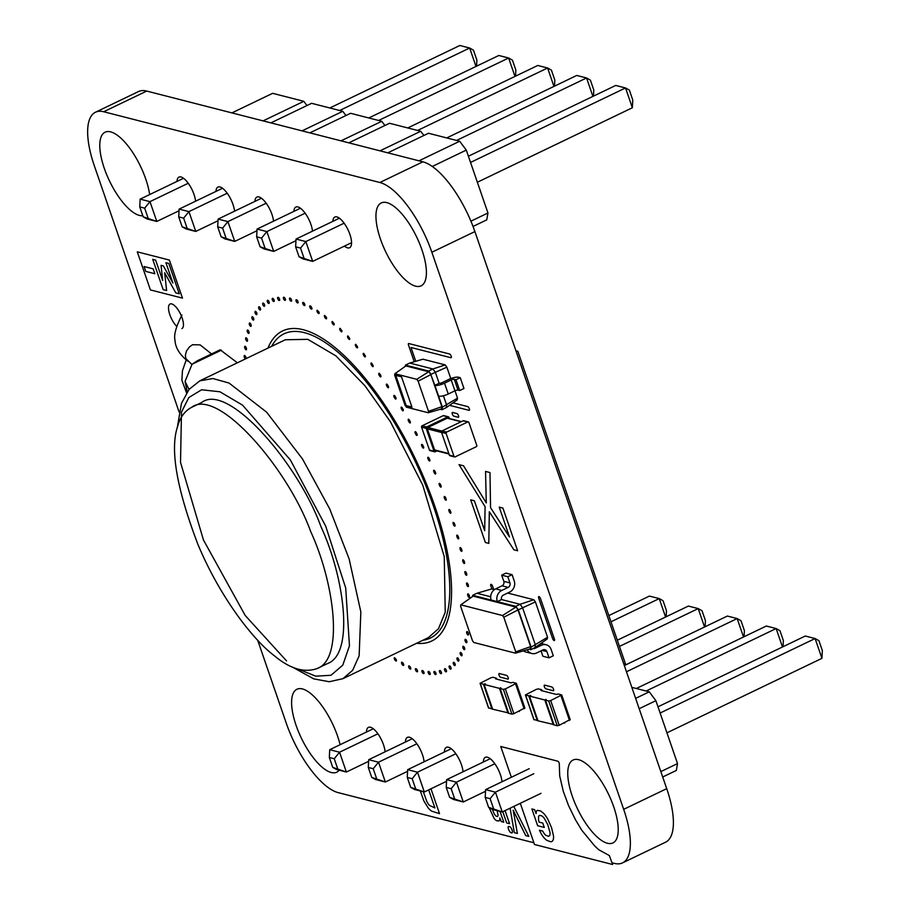 <?xml version="1.0" encoding="UTF-8"?>
<svg xmlns="http://www.w3.org/2000/svg" width="910" height="910" viewBox="0 0 910 910"><rect width="100%" height="100%" fill="white"/><g stroke="black" fill="none" stroke-linecap="round" stroke-linejoin="round"><path stroke-width="1.36" d="M470.925 221.175L487.953 212.997L486.759 219.856L473.029 226.454M432.273 166.462L466.295 150.105L487.953 212.997M231.913 112.897L272.636 93.321L303.815 101.317L306.966 105.537M270.884 122.873L311.607 103.308L342.786 111.293L345.936 115.525M309.855 132.86L350.577 113.295L381.756 121.28L384.907 125.512M348.826 142.847L389.548 123.271L420.727 131.268L423.878 135.488M387.796 152.835L428.519 133.258L459.698 141.243L466.295 150.105M418.975 160.82L459.698 141.243M380.005 150.832L420.727 131.268M341.034 140.845L381.756 121.28M302.063 130.869L342.786 111.293M263.092 120.882L303.815 101.317M351.556 242.697L312.676 261.386L299.049 256.734L302.848 258.872L312.676 261.386L305.851 241.571L296.034 239.057L339.419 218.207M296.034 239.057L295.636 246.837L300.539 248.089L305.851 241.571L344.128 223.189M295.943 240.706L273.705 251.399L260.078 246.746L263.877 248.885L273.705 251.399L266.88 231.595L305.157 213.202M264.981 248.009L261.568 238.101L266.88 231.595L257.064 229.081L300.448 208.231M256.973 230.731L234.734 241.412L221.107 236.771L224.906 238.898L234.734 241.412L227.91 221.608L266.186 203.214M226.01 238.022L222.597 228.126L227.91 221.608L218.093 219.094L261.477 198.243M179.042 210.756L156.793 221.448L143.166 216.796L146.976 218.935L156.793 221.448L149.968 201.645L188.245 183.251M148.068 218.059L144.667 208.151L149.968 201.645L140.151 199.131L183.536 178.28M179.122 209.107L178.724 216.876L182.136 226.783L185.947 228.922L195.764 231.436L188.939 211.62L179.122 209.107L222.506 188.256M178.724 216.876L183.638 218.138L188.939 211.62L227.216 193.238M182.136 226.783L195.764 231.436L218.002 220.743M468.4 156.224L615.717 85.438L625.534 87.951L629.345 90.079L632.757 99.986L632.359 107.755L625.534 87.951L470.538 162.435M477.363 182.239L632.359 107.755M456.558 140.447L586.563 77.964L590.374 80.103L593.786 89.999L593.468 96.13M592.91 96.392L586.563 77.964L576.747 75.45L446.742 137.933M417.588 130.46L547.592 67.988L551.403 70.115L554.816 80.023L554.497 86.143M553.94 86.416L547.592 67.988L537.776 65.463L407.771 127.946M339.646 110.497L469.651 48.014L473.462 50.152L476.874 60.049L476.556 66.18M475.998 66.441L469.651 48.014L459.834 45.5L329.829 107.971M368.8 117.959L498.805 55.487L508.622 58.001L512.432 60.128L515.845 70.036L515.526 76.156M378.617 120.473L508.622 58.001L514.969 76.429M303.951 257.996L300.539 248.089M299.049 256.734L295.636 246.837M257.064 229.081L256.665 236.85L261.568 238.101M260.078 246.746L256.665 236.85M218.093 219.094L217.695 226.863L222.597 228.126M221.107 236.771L217.695 226.863M140.151 199.131L139.753 206.9L144.667 208.151M143.166 216.796L139.753 206.9M187.039 228.046L183.638 218.138M660.831 771.6L677.529 763.581L676.346 770.44L662.696 777.004M639.184 708.708L655.883 700.689L677.529 763.581M631.824 687.357L649.274 691.827L655.883 700.689M635.624 698.391L649.274 691.827M541.018 793.338L502.252 811.97L488.625 807.318L492.435 809.445L502.252 811.97L495.427 792.155L485.61 789.641L529.188 768.7M485.61 789.641L485.212 797.41L490.126 798.673L495.427 792.155L533.795 773.728M485.53 791.29L463.281 801.983L449.654 797.331L453.464 799.469L463.281 801.983L456.467 782.179L494.824 763.74M454.568 798.593L451.155 788.686L456.467 782.179L446.639 779.654L490.217 758.724M446.56 781.303L424.31 791.996L410.683 787.355L414.494 789.482L424.31 791.996L417.497 772.192L455.853 753.753M415.597 788.606L412.185 778.698L417.497 772.192L407.669 769.678L451.246 748.737M368.618 761.34L346.369 772.033L332.741 767.38L336.552 769.519L346.369 772.033L339.555 752.217L377.912 733.79M337.655 768.643L334.243 758.735L339.555 752.217L329.727 749.703L373.305 728.762M368.698 759.691L368.3 767.46L371.712 777.367L375.523 779.495L385.339 782.009L378.526 762.205L368.698 759.691L412.275 738.749M368.3 767.46L373.214 768.722L378.526 762.205L416.882 743.777M371.712 777.367L385.339 782.009L407.589 771.327M657.987 706.808L805.293 636.022L815.11 638.536L818.92 640.663L822.333 650.57L821.935 658.339L815.11 638.536L660.125 713.019M666.939 732.823L821.935 658.339M646.134 691.02L776.139 628.548L779.95 630.687L783.362 640.583L783.044 646.703M782.486 646.976L776.139 628.548L766.322 626.034L636.317 688.506M626.455 671.773L737.168 618.561L740.979 620.7L744.391 630.596L744.073 636.727M743.515 636.989L737.168 618.561L727.352 616.047L624.317 665.563M610.974 621.792L659.238 598.598L663.037 600.725L666.45 610.633L666.143 616.753M665.574 617.026L659.238 598.598L649.41 596.084L608.836 615.581M617.321 640.219L688.381 606.071L698.209 608.585L702.008 610.712L705.421 620.62L705.113 626.74M619.46 646.418L698.209 608.585L704.545 627.013M493.538 808.581L490.126 798.673M488.625 807.318L485.212 797.41M446.639 779.654L446.241 787.434L451.155 788.686M449.654 797.331L446.241 787.434M407.669 769.678L407.271 777.447L412.185 778.698M410.683 787.355L407.271 777.447M329.727 749.703L329.329 757.484L334.243 758.735M332.741 767.38L329.329 757.484M376.626 778.619L373.214 768.722M445.172 364.899L432.887 368.982L409.727 363.045L422.923 359.2L445.172 364.899L446.867 367.174L435.355 372.292L439.143 383.281A2.389 0.66 -19 0 0 442.214 382.598L448.903 379.379A7.496 2.082 161 0 1 458.549 377.24L460.244 377.673L455.967 379.72L454.272 379.288A2.389 0.66 -19 0 0 451.212 379.971L444.512 383.19A7.496 2.082 161 0 1 434.866 385.339L442.385 407.157L441.862 406.668L428.519 411.331L428.28 412.753L406.406 407.157L405.041 405.314L394.644 375.136L394.894 373.714L416.757 379.311L418.134 381.153L428.519 411.331M439.143 383.281L434.866 385.339L430.839 374.636L441.862 406.668L441.475 408.897L428.28 412.753M460.244 377.673L463.963 388.502L459.698 390.549L458.003 390.117A2.389 0.66 -19 0 0 454.943 390.811L448.243 394.019A7.496 2.082 161 0 1 438.597 396.168M446.867 367.174L450.803 378.571M455 390.777L457.525 398.125L442.385 407.157L441.941 409.727L441.475 408.897M443.432 395.759L446.651 405.098L446.207 407.669L441.941 409.727L440.19 409.272M409.727 363.045L405.45 365.103L428.621 371.041L432.887 368.982L435.355 372.292L431.09 374.351L428.621 371.041L430.839 374.636L418.134 381.153M455.967 379.72L459.698 390.549M457.525 398.125L457.229 399.888L446.207 407.669M405.223 366.411L405.45 365.103L405.905 365.922L428.69 371.758L416.757 379.311M411.968 407.168L405.837 405.598L395.384 375.25L401.526 376.82L411.968 407.168M405.905 365.922L394.894 373.714M405.837 405.598L411.889 406.941M406.122 405.462L395.748 375.341M490.683 596.778L476.942 593.252L491.696 588.952L494.369 589.635M507.643 593.036L533.783 599.736L535.387 601.885L547.57 637.262L547.285 638.934L534.978 647.636L530.701 649.683L528.96 649.24M533.783 599.736L520.054 604.297L522.522 607.618L535.421 645.065L534.978 647.636M501.569 599.565A3.412 3.014 -75.6 0 1 503.355 595.106L509.759 592.023A8.52 7.542 104.4 0 0 514.218 580.864L512.091 574.676L507.814 576.724L509.941 582.912A3.412 3.014 -75.6 0 1 508.167 587.382L501.751 590.454A8.52 7.542 104.4 0 0 497.292 601.624L501.569 599.565L520.054 604.297L515.777 606.356L518.256 609.666L531.144 647.112L530.701 649.683L530.246 648.864L515.481 653.164L473.78 642.483L472.506 640.765L460.585 606.162L460.813 604.832L502.525 615.524L503.799 617.23L515.72 651.844L515.481 653.164M535.387 601.885L518.006 609.962L530.632 646.635L530.246 648.864M547.57 637.262L531.144 647.112L530.632 646.635L515.72 651.844M476.942 593.252L472.665 595.311L515.777 606.356L518.006 609.962L503.799 617.23M472.438 596.619L472.665 595.311L473.132 596.13L515.856 607.084L502.525 615.524M533.055 648.557A3.412 3.014 104.4 0 0 533.067 648.557A3.412 3.014 104.4 0 0 534.978 648.352L541.393 645.27A8.52 7.542 -75.6 0 1 546.171 644.758A8.52 7.542 -75.6 0 1 551.176 649.592L553.303 655.78L549.037 657.828L546.899 651.64A3.412 3.014 104.4 0 0 542.986 649.911L536.57 652.993A8.52 7.542 -75.6 0 1 531.793 653.505A8.52 7.542 -75.6 0 1 527.231 649.74M512.091 574.676L505.949 573.095L501.683 575.154L503.81 581.342A3.412 3.014 -75.6 0 1 502.024 585.801L495.62 588.884A8.52 7.542 104.4 0 0 491.161 600.043M549.037 657.828L542.895 656.258L541.029 650.855M531.793 653.505L525.661 651.935A8.52 7.542 -75.6 0 1 523.375 650.866M473.132 596.13L460.813 604.832M501.683 575.154L507.814 576.724M500.159 688.552L500.75 687.755L499.465 688.369L484.131 684.434L485.405 683.819L483.438 684.263L480.048 683.319L491.059 677.711L493.038 677.279L496.257 678.098L495.666 678.894L511.01 682.818L512.978 682.386L516.368 683.33L505.357 688.927L503.378 689.37L500.159 688.552L508.69 713.303L511.909 714.134L513.877 713.69L524.729 707.969M508.428 712.917L492.651 709.197L484.131 684.434M499.465 688.369L507.996 713.133M492.583 709.015L488.636 707.878M545.5 700.165L546.091 699.369L544.806 699.983L529.461 696.059L530.746 695.433L528.778 695.877L525.389 694.933L536.399 689.325L538.379 688.893L541.598 689.712L541.006 690.508L556.351 694.444L558.319 694L561.709 694.944L550.687 700.552L548.719 700.984L545.5 700.165L554.019 724.917L557.25 725.748L559.218 725.304L570.07 719.582M553.758 724.542L537.992 720.811L529.461 696.059M544.806 699.983L553.337 724.747M537.924 720.629L533.965 719.503M189.052 389.412L185.06 381.483L192.033 364.262L197.208 360.861M185.06 381.483L187.255 391.789M237.374 362.794L220.186 349.804L197.413 360.735M292.121 666.928L313.745 678.871L329.249 681.726L342.968 678.667L428.439 637.591L438.449 628.753L445.24 612.237L444.251 556.658L422.786 485.223L390.379 421.683L364.83 385.601L335.892 355.867L307.773 339.328L285.319 339.76L199.836 380.835L189.075 389.389L181.443 403.448L177.234 427.871M274.581 655.939C290.051 668.816 304.224 673.025 317.112 668.554C344.344 659.022 334.288 582.434 310.697 531.577C288.038 468.707 217.843 387.046 191.544 407.361C184.662 411.092 180.032 417.428 177.643 426.392C169.851 449.13 176.608 488.454 197.914 544.362C219.788 596.869 252.991 639.855 274.581 655.939M327.373 663.617C354.604 654.085 344.549 577.497 320.957 526.64C298.298 463.781 228.103 382.12 201.804 402.436L191.544 407.361M192.533 344.719L200.12 344.879L192.533 344.719L189.439 346.915L186.425 351.089L185.367 355.355L185.833 358.563L191.874 364.421M436.936 450.916L435.219 451.747A1.024 0.91 -75.6 0 1 434.65 451.804L430.043 450.632A1.024 0.91 -75.6 0 1 429.44 450.052L421.558 427.143A1.024 0.91 104.4 0 1 422.092 425.812L443.181 415.677A1.024 0.91 -75.6 0 1 443.75 415.62L448.357 416.791A1.024 0.91 -75.6 0 1 448.948 417.372L449.347 418.532M434.65 451.804A1.024 0.91 -75.6 0 1 434.047 451.235L426.164 428.326A1.024 0.91 104.4 0 1 426.699 426.983L447.777 416.86A1.024 0.91 -75.6 0 1 448.357 416.791M448.994 454.01L435.185 450.473A1.024 0.91 -75.6 0 1 434.582 449.893L427.336 428.849L441.589 432.5M461.404 421.614L447.822 418.134A1.024 0.91 -75.6 0 0 447.242 418.19L427.871 427.507A1.024 0.91 104.4 0 0 427.336 428.849M454.59 456.922L449.984 455.739A1.024 0.91 -75.6 0 1 449.392 455.159L441.498 432.261A1.024 0.91 104.4 0 1 442.033 430.919L463.122 420.784A1.024 0.91 -75.6 0 1 463.69 420.727L468.297 421.899A1.024 0.91 -75.6 0 1 468.9 422.479L476.783 445.388A1.024 0.91 104.4 0 1 476.248 446.73L455.171 456.854A1.024 0.91 -75.6 0 1 453.988 456.342L446.105 433.433A1.024 0.91 104.4 0 1 446.639 432.102L467.729 421.967A1.024 0.91 -75.6 0 1 468.297 421.899M169.385 260.067L182.489 298.127L150.4 289.915L137.296 251.843L169.385 260.067M164.664 272.784L175.778 292.884L179.247 293.771L168.794 263.445L165.904 262.694L172.911 283.067L163.368 265.925L161.07 265.333L162.64 280.451L155.621 260.067L152.721 259.327L163.174 289.653L166.632 290.54L164.664 272.784M144.099 266.528L145.782 271.407L154.837 273.728L153.164 268.848L144.099 266.528M290.154 298.093A1.706 0.637 64.3 0 1 291.337 299.492A1.706 0.637 64.3 0 1 291.507 301.142L290.961 301.142A1.706 0.637 64.3 0 1 289.778 299.743A1.706 0.637 64.3 0 1 289.607 298.093L290.154 298.093M296.683 299.856A1.706 0.637 64.3 0 1 297.854 301.346A1.706 0.637 64.3 0 1 297.945 302.916L297.365 302.825A1.706 0.637 64.3 0 1 296.194 301.335A1.706 0.637 64.3 0 1 296.103 299.777L296.683 299.856M283.943 297.251A1.706 0.637 64.3 0 1 285.137 298.548A1.706 0.637 64.3 0 1 285.387 300.266L284.875 300.357A1.706 0.637 64.3 0 1 283.692 299.06A1.706 0.637 64.3 0 1 283.442 297.342L283.943 297.251M303.508 302.529A1.706 0.637 64.3 0 1 304.668 304.111A1.706 0.637 64.3 0 1 304.679 305.589L304.065 305.419A1.706 0.637 64.3 0 1 302.905 303.838A1.706 0.637 64.3 0 1 302.893 302.359L303.508 302.529M278.107 297.331A1.706 0.637 64.3 0 1 279.29 298.525A1.706 0.637 64.3 0 1 279.62 300.311L279.142 300.482A1.706 0.637 64.3 0 1 277.971 299.288A1.706 0.637 64.3 0 1 277.63 297.502L278.107 297.331M310.594 306.101A1.706 0.637 64.3 0 1 311.743 307.762A1.706 0.637 64.3 0 1 311.664 309.15L311.027 308.888A1.706 0.637 64.3 0 1 309.878 307.227A1.706 0.637 64.3 0 1 309.957 305.851L310.594 306.101M272.647 298.343A1.706 0.637 64.3 0 1 273.819 299.413A1.706 0.637 64.3 0 1 274.228 301.255L273.796 301.506A1.706 0.637 64.3 0 1 272.625 300.436A1.706 0.637 64.3 0 1 272.215 298.594L272.647 298.343M318.921 311.982A1.706 0.637 64.3 0 1 318.568 313.461L317.852 312.903A1.706 0.637 64.3 0 1 317.01 311.209A1.706 0.637 64.3 0 1 317.249 310.219L318.921 311.982M267.608 300.266A1.706 0.637 64.3 0 1 268.757 301.221A1.706 0.637 64.3 0 1 269.246 303.11L268.86 303.439A1.706 0.637 64.3 0 1 267.711 302.484A1.706 0.637 64.3 0 1 267.221 300.596L267.608 300.266M326.417 317.363A1.706 0.637 64.3 0 1 325.951 318.682L325.223 318.045A1.706 0.637 64.3 0 1 324.426 316.327A1.706 0.637 64.3 0 1 324.745 315.451L326.417 317.363M263.001 303.098A1.706 0.637 64.3 0 1 264.139 303.929A1.706 0.637 64.3 0 1 264.696 305.851L264.355 306.272A1.706 0.637 64.3 0 1 263.217 305.441A1.706 0.637 64.3 0 1 262.66 303.519L263.001 303.098M334.05 323.562A1.706 0.637 64.3 0 1 333.492 324.722L332.753 324.017A1.706 0.637 64.3 0 1 332.013 322.288A1.706 0.637 64.3 0 1 332.389 321.514L334.05 323.562M453.043 402.846L467.74 406.611A2.047 0.762 64.3 0 1 469.298 408.704A2.047 0.762 64.3 0 1 469.014 410.33L449.517 405.325M414.232 361.736L408.533 345.163A2.047 0.762 64.3 0 1 408.806 343.548L449.62 354.001A2.047 0.762 64.3 0 1 451.178 356.094A2.047 0.762 64.3 0 1 450.905 357.71L411.013 347.495L415.756 361.281M258.861 306.818A1.706 0.637 64.3 0 1 259.964 307.534A1.706 0.637 64.3 0 1 260.601 309.48L260.305 309.98A1.706 0.637 64.3 0 1 259.202 309.275A1.706 0.637 64.3 0 1 258.565 307.318L258.861 306.818M341.807 330.558A1.706 0.637 64.3 0 1 341.136 331.558L340.408 330.785A1.706 0.637 64.3 0 1 339.714 329.056A1.706 0.637 64.3 0 1 340.158 328.385L341.807 330.558M255.198 311.425A1.706 0.637 64.3 0 1 256.267 312.005A1.706 0.637 64.3 0 1 256.973 313.973L256.722 314.553A1.706 0.637 64.3 0 1 255.653 313.973A1.706 0.637 64.3 0 1 254.948 312.005L255.198 311.425M349.633 338.327A1.706 0.637 64.3 0 1 348.871 339.146L348.143 338.304A1.706 0.637 64.3 0 1 347.495 336.575A1.706 0.637 64.3 0 1 348.007 336.029L349.633 338.327M416.643 643.268A172.058 64.178 -115.7 0 0 411.183 450.393A172.058 64.178 -115.7 0 0 267.95 348.098M422.934 640.242A168.805 62.961 -115.7 0 0 408.408 447.606A168.805 62.961 -115.7 0 0 271.669 346.312M252.036 316.885A1.706 0.637 64.3 0 1 253.071 317.328A1.706 0.637 64.3 0 1 253.844 319.308L253.64 319.956A1.706 0.637 64.3 0 1 252.605 319.524A1.706 0.637 64.3 0 1 251.831 317.545L252.036 316.885M357.505 346.801A1.706 0.637 64.3 0 1 356.64 347.461L355.912 346.562A1.706 0.637 64.3 0 1 355.332 344.845A1.706 0.637 64.3 0 1 355.901 344.401L357.505 346.801M249.386 323.175A1.706 0.637 64.3 0 1 250.386 323.482A1.706 0.637 64.3 0 1 251.217 325.462L251.058 326.178A1.706 0.637 64.3 0 1 250.068 325.882A1.706 0.637 64.3 0 1 249.238 323.903L249.386 323.175M365.365 355.969A1.706 0.637 64.3 0 1 364.421 356.447L363.693 355.491A1.706 0.637 64.3 0 1 363.17 353.797A1.706 0.637 64.3 0 1 363.807 353.478L365.365 355.969M247.27 330.262A1.706 0.637 64.3 0 1 248.214 330.432A1.706 0.637 64.3 0 1 249.101 332.4L248.999 333.185A1.706 0.637 64.3 0 1 248.055 333.014A1.706 0.637 64.3 0 1 247.167 331.058L247.27 330.262M373.191 365.763A1.706 0.637 64.3 0 1 372.156 366.059L371.451 365.058A1.706 0.637 64.3 0 1 370.984 363.386A1.706 0.637 64.3 0 1 371.678 363.192L373.191 365.763M247.475 340.943A1.706 0.637 64.3 0 1 246.576 340.909A1.706 0.637 64.3 0 1 245.643 338.964L245.689 338.111A1.706 0.637 64.3 0 1 246.587 338.145A1.706 0.637 64.3 0 1 247.52 340.09L247.475 340.943M380.539 374.977A1.706 0.637 64.3 0 1 380.926 376.603A1.706 0.637 64.3 0 1 380.187 376.683L379.459 375.773A1.706 0.637 64.3 0 1 378.719 373.794A1.706 0.637 64.3 0 1 379.47 373.51L380.539 374.977M246.485 349.406A1.706 0.637 64.3 0 1 245.643 349.508A1.706 0.637 64.3 0 1 244.654 347.597L244.654 346.687A1.706 0.637 64.3 0 1 245.495 346.573A1.706 0.637 64.3 0 1 246.474 348.485L246.485 349.406M388.206 385.92A1.706 0.637 64.3 0 1 388.536 387.501A1.706 0.637 64.3 0 1 387.74 387.455L387.023 386.488A1.706 0.637 64.3 0 1 386.34 384.521A1.706 0.637 64.3 0 1 387.159 384.384L388.206 385.92M245.438 358.915A1.706 0.637 64.3 0 1 244.221 356.902L244.176 355.935A1.706 0.637 64.3 0 1 244.949 355.685A1.706 0.637 64.3 0 1 245.973 357.562L246.03 358.529A1.706 0.637 64.3 0 1 246.018 358.642M395.725 397.351A1.706 0.637 64.3 0 1 395.986 398.876A1.706 0.637 64.3 0 1 395.145 398.716L394.439 397.693A1.706 0.637 64.3 0 1 393.825 395.759A1.706 0.637 64.3 0 1 394.701 395.748L395.725 397.351M456.934 413.561A2.047 0.762 64.3 0 1 458.492 415.654A2.047 0.762 64.3 0 1 458.219 417.28L453.897 416.177A2.047 0.762 64.3 0 1 452.338 414.084A2.047 0.762 64.3 0 1 452.623 412.457L456.934 413.561M403.062 409.216A1.706 0.637 64.3 0 1 403.244 410.683A1.706 0.637 64.3 0 1 402.368 410.399L401.674 409.329A1.706 0.637 64.3 0 1 401.128 407.418A1.706 0.637 64.3 0 1 402.061 407.555L403.062 409.216M410.171 421.455A1.706 0.637 64.3 0 1 410.274 422.854A1.706 0.637 64.3 0 1 409.363 422.456L408.681 421.353A1.706 0.637 64.3 0 1 408.226 419.476A1.706 0.637 64.3 0 1 409.204 419.749L410.171 421.455M417.007 434.013A1.706 0.637 64.3 0 1 417.053 435.344A1.706 0.637 64.3 0 1 416.109 434.821L415.449 433.683A1.706 0.637 64.3 0 1 415.062 431.863A1.706 0.637 64.3 0 1 416.086 432.261L417.007 434.013M423.56 446.821A1.706 0.637 64.3 0 1 423.525 448.073A1.706 0.637 64.3 0 1 422.558 447.436L421.921 446.264A1.706 0.637 64.3 0 1 421.614 444.501A1.706 0.637 64.3 0 1 422.684 445.047L423.56 446.821M502.923 508.087L517.619 550.755L513.888 549.799L489.318 511.727L488.807 543.372L485.383 542.496L470.686 499.829L474.383 500.773L484.677 530.655L485.098 506.711L459.015 464.635L463.531 465.795L486.281 502.957L485.542 471.437L489.989 472.574L490.547 507.643L509.498 536.957L499.226 507.132L502.923 508.087M429.793 459.823A1.706 0.637 64.3 0 1 429.679 460.983A1.706 0.637 64.3 0 1 428.69 460.233L428.075 459.049A1.706 0.637 64.3 0 1 427.859 457.355A1.706 0.637 64.3 0 1 428.951 458.026L429.793 459.823M435.662 472.961A1.706 0.637 64.3 0 1 435.48 474.019A1.706 0.637 64.3 0 1 434.468 473.166L433.888 471.96A1.706 0.637 64.3 0 1 433.751 470.345A1.706 0.637 64.3 0 1 434.878 471.141L435.662 472.961M441.145 486.145A1.706 0.637 64.3 0 1 440.895 487.123A1.706 0.637 64.3 0 1 439.871 486.156L439.325 484.939A1.706 0.637 64.3 0 1 439.268 483.403A1.706 0.637 64.3 0 1 440.417 484.336L441.145 486.145M446.218 499.34A1.706 0.637 64.3 0 1 445.9 500.204A1.706 0.637 64.3 0 1 444.865 499.146L444.364 497.929A1.706 0.637 64.3 0 1 444.387 496.485A1.706 0.637 64.3 0 1 445.547 497.531L446.218 499.34M450.723 511.898A1.706 0.637 64.3 0 1 450.609 513.24A1.706 0.637 64.3 0 1 449.438 512.08L448.971 510.851A1.706 0.637 64.3 0 1 449.074 509.509A1.706 0.637 64.3 0 1 450.257 510.669L450.723 511.898M454.92 524.911A1.706 0.637 64.3 0 1 454.738 526.151A1.706 0.637 64.3 0 1 453.555 524.877L453.123 523.659A1.706 0.637 64.3 0 1 453.316 522.42A1.706 0.637 64.3 0 1 454.5 523.682L454.92 524.911M458.651 537.73A1.706 0.637 64.3 0 1 458.378 538.856A1.706 0.637 64.3 0 1 457.195 537.48L456.809 536.274A1.706 0.637 64.3 0 1 457.082 535.148A1.706 0.637 64.3 0 1 458.265 536.525L458.651 537.73M461.882 550.3A1.706 0.637 64.3 0 1 461.529 551.312A1.706 0.637 64.3 0 1 460.346 549.833L460.005 548.65A1.706 0.637 64.3 0 1 460.358 547.638A1.706 0.637 64.3 0 1 461.541 549.105L461.882 550.3M464.589 562.551A1.706 0.637 64.3 0 1 464.168 563.438A1.706 0.637 64.3 0 1 462.997 561.88L462.701 560.719A1.706 0.637 64.3 0 1 463.133 559.821A1.706 0.637 64.3 0 1 464.293 561.379L464.589 562.551M466.784 574.426A1.706 0.637 64.3 0 1 466.273 575.188A1.706 0.637 64.3 0 1 465.124 573.55L464.873 572.413A1.706 0.637 64.3 0 1 465.385 571.651A1.706 0.637 64.3 0 1 466.534 573.289L466.784 574.426M554.588 639.616A2.047 0.762 64.3 0 1 553.94 640.458A2.047 0.762 64.3 0 1 552.563 638.445L538.709 598.211A2.047 0.762 64.3 0 1 538.993 596.596A2.047 0.762 64.3 0 1 540.551 598.689L554.588 639.616M491.9 588.997L490.843 585.949A2.047 0.762 64.3 0 1 491.127 584.334A2.047 0.762 64.3 0 1 492.685 586.415L493.732 589.475M468.434 585.869A1.706 0.637 64.3 0 1 467.854 586.506A1.706 0.637 64.3 0 1 466.728 584.789L466.523 583.685A1.706 0.637 64.3 0 1 467.103 583.048A1.706 0.637 64.3 0 1 468.229 584.766L468.434 585.869M469.537 596.823A1.706 0.637 64.3 0 1 468.889 597.324A1.706 0.637 64.3 0 1 467.786 595.549L467.638 594.492A1.706 0.637 64.3 0 1 468.286 593.98A1.706 0.637 64.3 0 1 469.389 595.766L469.537 596.823M468.445 634.714A1.706 0.637 64.3 0 1 467.547 634.668A1.706 0.637 64.3 0 1 466.614 632.712L466.671 631.87A1.706 0.637 64.3 0 1 467.569 631.915A1.706 0.637 64.3 0 1 468.502 633.861L468.445 634.714M465.078 639.537A1.706 0.637 64.3 0 1 466.022 639.719A1.706 0.637 64.3 0 1 466.91 641.687L466.796 642.471A1.706 0.637 64.3 0 1 465.852 642.278A1.706 0.637 64.3 0 1 464.964 640.31L465.078 639.537M462.951 646.441A1.706 0.637 64.3 0 1 463.952 646.771A1.706 0.637 64.3 0 1 464.771 648.739L464.612 649.456A1.706 0.637 64.3 0 1 463.622 649.137A1.706 0.637 64.3 0 1 462.792 647.158L462.951 646.441M460.312 652.572A1.706 0.637 64.3 0 1 461.359 653.027A1.706 0.637 64.3 0 1 462.109 655.007L461.905 655.644A1.706 0.637 64.3 0 1 460.87 655.189A1.706 0.637 64.3 0 1 460.107 653.209L460.312 652.572M457.173 657.885A1.706 0.637 64.3 0 1 458.242 658.476A1.706 0.637 64.3 0 1 458.936 660.444L458.685 661.013A1.706 0.637 64.3 0 1 457.605 660.421A1.706 0.637 64.3 0 1 456.911 658.453L457.173 657.885M551.938 687.005A2.047 0.762 64.3 0 1 553.496 689.097A2.047 0.762 64.3 0 1 553.212 690.724L545.932 688.859A2.047 0.762 64.3 0 1 544.373 686.766A2.047 0.762 64.3 0 1 544.658 685.139L551.938 687.005M506.597 675.391A2.047 0.762 64.3 0 1 508.155 677.484A2.047 0.762 64.3 0 1 507.882 679.099L500.602 677.233A2.047 0.762 64.3 0 1 499.033 675.14A2.047 0.762 64.3 0 1 499.317 673.525L506.597 675.391M453.533 662.343A1.706 0.637 64.3 0 1 454.636 663.071A1.706 0.637 64.3 0 1 455.273 665.017L454.966 665.506A1.706 0.637 64.3 0 1 453.851 664.789A1.706 0.637 64.3 0 1 453.225 662.844L453.533 662.343M449.426 665.949A1.706 0.637 64.3 0 1 450.564 666.803A1.706 0.637 64.3 0 1 451.11 668.725L450.768 669.134A1.706 0.637 64.3 0 1 449.631 668.281A1.706 0.637 64.3 0 1 449.074 666.359L449.426 665.949M444.865 668.679A1.706 0.637 64.3 0 1 446.025 669.646A1.706 0.637 64.3 0 1 446.503 671.523L446.105 671.853A1.706 0.637 64.3 0 1 444.956 670.886A1.706 0.637 64.3 0 1 444.467 668.998L444.865 668.679M396.214 659.466A1.706 0.637 64.3 0 1 395.839 660.922L395.133 660.353A1.706 0.637 64.3 0 1 394.292 658.658A1.706 0.637 64.3 0 1 394.542 657.68L396.214 659.466M439.871 670.499A1.706 0.637 64.3 0 1 441.043 671.591A1.706 0.637 64.3 0 1 441.452 673.423L441.009 673.673A1.706 0.637 64.3 0 1 439.837 672.581A1.706 0.637 64.3 0 1 439.439 670.75L439.871 670.499M402.413 662.469A1.706 0.637 64.3 0 1 403.562 664.141A1.706 0.637 64.3 0 1 403.471 665.506L402.834 665.244A1.706 0.637 64.3 0 1 401.697 663.572A1.706 0.637 64.3 0 1 401.776 662.207L402.413 662.469M434.479 671.421A1.706 0.637 64.3 0 1 435.662 672.627A1.706 0.637 64.3 0 1 435.981 674.401L435.515 674.56A1.706 0.637 64.3 0 1 434.332 673.366A1.706 0.637 64.3 0 1 434.002 671.58L434.479 671.421M409.409 666.052A1.706 0.637 64.3 0 1 410.569 667.644A1.706 0.637 64.3 0 1 410.569 669.1L409.955 668.918A1.706 0.637 64.3 0 1 408.795 667.337A1.706 0.637 64.3 0 1 408.795 665.87L409.409 666.052M428.712 671.432A1.706 0.637 64.3 0 1 429.895 672.752A1.706 0.637 64.3 0 1 430.134 674.458L429.622 674.538A1.706 0.637 64.3 0 1 428.439 673.229A1.706 0.637 64.3 0 1 428.189 671.512L428.712 671.432M416.143 668.748A1.706 0.637 64.3 0 1 417.315 670.249A1.706 0.637 64.3 0 1 417.394 671.808L416.814 671.705A1.706 0.637 64.3 0 1 415.631 670.204A1.706 0.637 64.3 0 1 415.563 668.645L416.143 668.748M422.581 670.545A1.706 0.637 64.3 0 1 423.764 671.955A1.706 0.637 64.3 0 1 423.923 673.593L423.377 673.582A1.706 0.637 64.3 0 1 422.195 672.171A1.706 0.637 64.3 0 1 422.035 670.534L422.581 670.545M564.826 722.608A2.047 0.762 64.3 0 1 564.348 723.063L564.052 722.984M519.485 710.994A2.047 0.762 64.3 0 1 519.018 711.449L518.711 711.37M511.352 777.277L500.75 746.496L557.83 761.204A1.706 0.637 64.3 0 1 558.82 762.261A1.706 0.637 64.3 0 1 559.297 763.877L559.707 775.957L563.267 791.234L568.568 805.634L575.484 819.773L581.797 830.261L594.685 845.936L598.666 849.667L609.347 855.571L612.623 864.5L534.5 844.503L520.304 803.291M546.739 840.294L550.584 841.773A16.403 6.12 -115.7 0 0 552.802 840.612L553.223 839.702A14.935 5.574 -115.7 0 0 553.473 835.676L551.551 827.668L547.865 819.296A14.605 5.449 -115.7 0 0 543.52 813.244L540.597 810.946L537.355 810.366A9.862 3.674 -115.7 0 0 536.183 812.403L536.115 813.563L534.568 809.661L531.895 808.979L537.662 825.745L544.282 827.44L542.769 823.061L539.073 822.105L538.549 819.99L538.595 816.088L539.687 815.371L541.564 815.838A8.963 3.344 64.3 0 1 544.305 818.329L547.774 824.71L549.981 832.343A9.009 3.356 64.3 0 1 549.674 835.585L548.525 836.313L545.784 835.266A6.597 2.457 64.3 0 1 543.407 832.377L542.69 831.046L539.448 830.216L540.551 832.502A12.638 4.709 -115.7 0 0 545.443 839.236L546.739 840.294M513.797 806.419L528.824 836.381L525.718 835.596L513.172 810.162L517.38 833.458L514.309 832.673L510.1 808.194M505.061 810.617L509.566 823.687L506.665 822.947L502.798 811.709M500.045 811.402L503.765 822.208L501.217 821.548L499.783 817.953A8.452 3.151 64.3 0 1 498.964 820.979L496.655 820.729A8.213 3.06 64.3 0 1 494.073 818.397L489.136 807.602M492.401 809.434L494.05 813.529A4.038 1.502 -115.7 0 0 496.052 816.054L496.849 816.418A5.358 2.002 -115.7 0 0 498.111 815.36L497.144 810.662M430.965 788.799L439.519 813.642L431.829 811.219A15.322 5.71 64.3 0 1 428.326 808.114L423.889 800.993L420.306 790.972M423.309 791.745L426.858 801.562A7.587 2.832 -115.7 0 0 429.577 805.452L434.9 807.943L428.69 789.891M512.068 830.079A3.492 1.308 64.3 0 1 511.886 832.934L510.863 832.673A3.754 1.399 64.3 0 1 509.293 830.91L508.485 829.158A3.481 1.297 64.3 0 1 508.36 826.508L509.691 826.564A3.629 1.354 64.3 0 1 511.704 829.169L512.068 830.079M515.947 350.828L517.847 351.317L625.614 664.3L623.725 663.822M533.908 842.774L338.145 792.621A68.136 25.412 64.3 0 1 286.149 722.859L257.701 640.242M179.111 412.002L94.333 165.779A68.136 25.412 64.3 0 1 95.504 112.226A68.136 25.412 64.3 0 1 103.706 111.748L379.868 182.5A68.136 25.412 64.3 0 1 431.863 252.252L623.68 809.331A68.136 25.412 64.3 0 1 622.508 862.896A68.136 25.412 64.3 0 1 614.17 863.34L612.043 862.794M95.504 112.226L138.525 91.546A68.136 25.412 64.3 0 1 146.726 91.068L422.888 161.821A68.136 25.412 64.3 0 1 474.895 231.584L666.712 788.663A68.136 25.412 64.3 0 1 665.54 842.216L622.508 862.896M386.796 202.612A45.989 17.154 64.3 0 1 419.476 243.323A45.989 17.154 64.3 0 1 421.102 285.854A45.989 17.154 64.3 0 1 385.715 251.82A45.989 17.154 64.3 0 1 381.256 202.941A45.989 17.154 64.3 0 1 386.796 202.612M332.878 221.346A17.04 6.359 64.3 0 1 334.834 217.035A17.04 6.359 64.3 0 1 336.882 216.91A17.04 6.359 64.3 0 1 348.985 231.993A17.04 6.359 64.3 0 1 349.588 247.748A17.04 6.359 64.3 0 1 344.424 246.121M293.919 211.37A17.04 6.359 64.3 0 1 295.864 207.048A17.04 6.359 64.3 0 1 297.911 206.934A17.04 6.359 64.3 0 1 312.494 231.151M254.948 201.383A17.04 6.359 64.3 0 1 256.893 197.072A17.04 6.359 64.3 0 1 258.94 196.947A17.04 6.359 64.3 0 1 273.523 221.164M215.977 191.396A17.04 6.359 64.3 0 1 217.922 187.085A17.04 6.359 64.3 0 1 219.97 186.96A17.04 6.359 64.3 0 1 234.552 211.188M177.006 181.42A17.04 6.359 64.3 0 1 178.951 177.097A17.04 6.359 64.3 0 1 180.999 176.984A17.04 6.359 64.3 0 1 195.582 201.201M142.79 215.704A45.989 17.154 64.3 0 1 108.301 178.394A45.989 17.154 64.3 0 1 105.094 132.189A45.989 17.154 64.3 0 1 110.633 131.859A45.989 17.154 64.3 0 1 149.661 194.558M176.756 326.406A13.627 5.085 64.3 0 1 169.442 313.518A13.627 5.085 64.3 0 1 170.068 304.02A13.627 5.085 64.3 0 1 171.706 303.929A13.627 5.085 64.3 0 1 181.397 315.986A13.627 5.085 64.3 0 1 181.875 328.59M578.612 759.691A45.989 17.154 64.3 0 1 611.292 800.402A45.989 17.154 64.3 0 1 612.919 842.933A45.989 17.154 64.3 0 1 577.532 808.91A45.989 17.154 64.3 0 1 573.072 760.021A45.989 17.154 64.3 0 1 578.612 759.691M483.381 762.011A17.04 6.359 64.3 0 1 485.337 757.325A17.04 6.359 64.3 0 1 487.385 757.2A17.04 6.359 64.3 0 1 502.001 781.77M444.41 752.024A17.04 6.359 64.3 0 1 446.366 747.337A17.04 6.359 64.3 0 1 448.414 747.224A17.04 6.359 64.3 0 1 463.031 771.782M405.439 742.037A17.04 6.359 64.3 0 1 407.396 737.362A17.04 6.359 64.3 0 1 409.443 737.236A17.04 6.359 64.3 0 1 424.06 761.807M366.468 732.049A17.04 6.359 64.3 0 1 368.425 727.374A17.04 6.359 64.3 0 1 370.472 727.249A17.04 6.359 64.3 0 1 385.089 751.819M339.191 770.19A45.989 17.154 64.3 0 1 336.757 772.181A45.989 17.154 64.3 0 1 301.369 738.158A45.989 17.154 64.3 0 1 296.91 689.268A45.989 17.154 64.3 0 1 302.45 688.938A45.989 17.154 64.3 0 1 340.113 744.721M444.512 383.19L448.243 394.019M451.212 379.971L454.943 390.811M454.272 379.288L458.003 390.117M534.978 648.352L533.988 648.102M541.393 645.27L539.13 644.689M495.62 588.884L501.751 590.454M502.024 585.801L508.167 587.382M503.81 581.342L509.941 582.912M546.899 651.64L542.007 650.388M515.606 684.002L524.137 708.765M505.357 688.927L513.877 713.69M503.378 689.37L511.909 714.134M480.218 683.433L488.738 708.196M483.438 684.263L491.957 709.015M560.947 695.615L569.478 720.379M550.687 700.552L559.218 725.304M548.719 700.984L557.25 725.748M525.548 695.047L534.079 719.81M528.778 695.877L537.298 720.64M286.536 660.899L245.177 615.444L203.453 539.971L180.521 462.348L181.477 412.105L188.814 397.556L201.599 389.776L219.947 391.789L242.595 405.177L290.347 459.925L325.678 526.105L345.709 588.008L349.463 645.827L342.763 665.187L330.967 675.288L315.702 676.164L298.912 669.407M342.968 678.667L352.636 670.306L359.132 655.837L360.849 611.975L349.11 558.854L329.75 508.997L302.507 458.959L266.596 412.139L229.07 383.053L212.906 378.537L199.836 380.835M221.38 350.157L192.033 364.262M429.44 450.052L434.047 451.235M421.558 427.143L426.164 428.326M443.181 415.677L447.777 416.86M422.092 425.812L426.699 426.983M447.242 418.19L461.12 421.751M427.871 427.507L441.805 431.078M434.582 449.893L448.835 453.544M449.392 455.159L453.988 456.342M441.498 432.261L446.105 433.433M463.122 420.784L467.729 421.967M442.033 430.919L446.639 432.102M666.712 788.663L623.68 809.331M146.726 91.068L103.706 111.748M474.895 231.584L431.863 252.252M422.888 161.821L379.868 182.5M540.938 643.415L546.171 644.758M516.368 683.33L524.899 708.082M499.988 688.426L508.519 713.19M496.428 678.212L496.758 679.167M480.048 683.319L488.568 708.082M561.709 694.944L570.229 719.696M545.329 700.04L553.86 724.804M541.757 689.837L542.087 690.792M525.389 694.933L533.908 719.696M186.323 388.809L186.914 392.278M317.067 668.566L327.327 663.64M187.801 361.179C179.566 354.525 175.3 347.54 175.004 340.226C173.685 335.096 175.994 326.701 181.92 315.053M200.302 345.026L211.575 353.933M186.527 392.87L181.875 380.175L182.444 370.723L186.22 359.928"/></g></svg>
